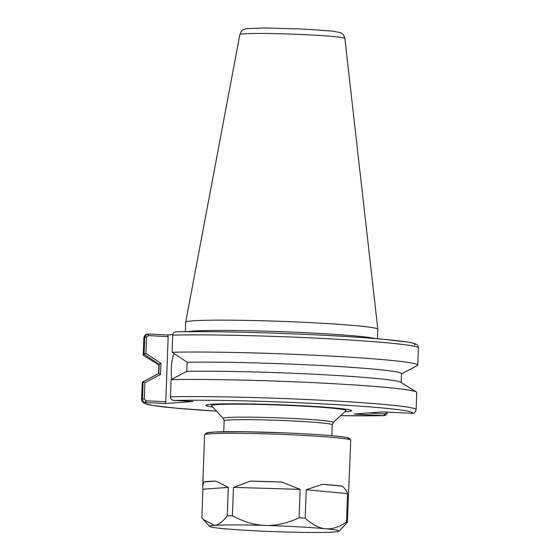 <?xml version="1.0" encoding="UTF-8"?>
<svg xmlns="http://www.w3.org/2000/svg" width="560" height="560" viewBox="0 0 560 560"><rect width="100%" height="100%" fill="white"/><g stroke="black" fill="none" stroke-linecap="round" stroke-linejoin="round"><path stroke-width="0.84" d="M172.746 334.635L167.587 335.027L147.721 333.963L146.867 334.159L144.746 337.197L144.116 354.34L159.18 364.301L158.844 373.499L143.108 381.766L142.485 398.902C142.499 400.715 143.409 401.898 145.208 402.458L165.074 403.585L165.781 401.821L168.168 336.693L167.587 335.027M165.074 403.585L193.074 401.485L173.208 400.358C171.388 399.798 170.464 398.615 170.436 396.802L171.094 379.666A137.354 6.237 2.1 0 1 318.962 382.928A137.354 6.237 2.1 0 1 416.353 391.986A137.354 6.237 2.1 0 1 416.759 392.49L416.129 409.633A137.354 6.237 -177.9 0 0 323.456 400.33A137.354 6.237 -177.9 0 0 170.436 396.802M171.787 379.295A24.038 9.016 93.2 0 1 173.922 353.458M165.781 401.821L145.922 400.729L144.277 398.923L144.872 382.788L160.545 374.451L160.951 363.377L145.95 353.353L146.545 337.218L148.309 335.594L168.168 336.693M386.757 412.153L383.831 415.639L354.242 414.008L382.242 411.908L413.133 413.329M212.688 407.057A72.8 3.304 2.1 0 1 205.996 405.419L205.996 405.356A72.8 3.304 2.1 0 1 278.866 404.726A72.8 3.304 2.1 0 1 351.491 410.697L351.491 410.753A72.8 3.304 2.1 0 1 346.122 411.796A72.8 3.304 2.1 0 1 344.694 411.894M347.536 493.64C346.479 490.385 344.617 487.886 341.95 486.136L322.525 484.288L306.229 489.713L347.536 493.64L346.493 522.081C338.975 527.198 331.989 529.424 325.521 528.759C319.053 528.192 312.277 524.657 305.186 518.154L306.229 489.713M322.525 484.288A73.108 3.318 2.1 0 1 341.95 486.136M202.72 486.073L204.596 434.875A73.108 3.318 2.1 0 1 277.781 434.238A73.108 3.318 2.1 0 1 350.721 440.23L347.389 522.41L339.101 531.195A64.89 2.947 2.1 0 1 334.383 532A64.89 2.947 2.1 0 1 283.178 531.937A64.89 2.947 2.1 0 1 223.111 528.626A64.89 2.947 2.1 0 1 209.524 526.442A64.89 2.947 2.1 0 1 214.256 525.385L203.35 519.456L201.88 517.699L202.923 489.258L228.305 487.354L215.824 481.054L203.882 481.95L202.72 486.073L202.923 489.258M300.16 489.384L281.855 482.048L250.495 481.096L233.478 487.361L300.16 489.384L299.117 517.818C287.119 523.271 275.898 525.812 265.461 525.448C255.017 525.182 244.013 521.962 232.435 515.795L233.478 487.361M250.495 481.096A73.108 3.318 2.1 0 1 281.855 482.048M203.882 481.95A73.108 3.318 2.1 0 1 215.824 481.054M228.305 487.354L227.262 515.795C222.565 521.934 218.225 525.133 214.256 525.385A64.89 2.947 2.1 0 1 265.461 525.448A64.89 2.947 2.1 0 1 325.521 528.759A64.89 2.947 2.1 0 1 339.101 531.195M346.493 522.081A73.108 3.318 2.1 0 1 347.389 522.41M227.262 515.795A73.108 3.318 2.1 0 1 232.435 515.795M299.117 517.818A73.108 3.318 2.1 0 1 305.186 518.154M185.332 331.709L185.675 322.231A96.145 4.361 2.1 0 1 185.682 322.203A96.145 4.361 2.1 0 1 281.918 321.391A96.145 4.361 2.1 0 1 377.839 329.245A96.145 4.361 2.1 0 1 377.839 329.28L377.496 338.751M345.996 410.69A67.375 3.059 -177.9 0 0 278.852 405.027A67.375 3.059 -177.9 0 0 211.477 405.755L223.3 418.453A55.083 2.499 -177.9 0 1 278.383 417.858A55.083 2.499 -177.9 0 1 333.277 422.485L345.996 410.69M401.177 382.508L401.506 373.667A121.422 5.509 2.1 0 0 321.72 365.554A121.422 5.509 2.1 0 0 187.159 362.271L172.102 352.24A137.354 6.237 2.1 0 1 325.115 355.768A137.354 6.237 2.1 0 1 417.76 365.064A137.354 6.237 2.1 0 1 417.319 365.54L401.499 373.884M171.094 379.666L186.83 371.329A121.422 5.509 2.1 0 1 316.869 374.381A121.422 5.509 2.1 0 1 400.813 382.277L416.353 391.986M186.788 371.35L187.117 362.243M172.102 352.24L172.697 335.104C172.858 333.298 173.866 332.22 175.721 331.863L176.169 331.856L175.721 331.863M384.076 415.639L340.606 415.688A133.917 6.076 2.1 0 0 383.831 415.639L384.279 415.632C386.134 415.275 387.142 414.19 387.303 412.391L387.31 412.188M384.986 413.903L368.088 412.972M158.823 364.987L143.647 355.509A137.354 6.237 2.1 0 1 143.241 354.998A137.354 6.237 2.1 0 1 144.116 354.34M158.501 373.611L158.83 364.77A121.422 5.509 2.1 0 1 159.173 364.371M144.277 398.923L142.485 398.902A137.354 6.237 -177.9 0 0 141.61 399.567L142.24 382.424A137.354 6.237 2.1 0 1 142.681 381.948A137.354 6.237 2.1 0 1 143.108 381.766M145.208 402.458L145.922 400.729M144.872 382.788L143.115 381.815M160.545 374.451L158.844 373.499M160.951 363.377L159.18 364.301M145.95 353.353L144.123 354.284M148.309 335.594L147.721 333.963M205.996 405.419A72.8 3.304 2.1 0 1 278.859 404.782A72.8 3.304 2.1 0 1 351.491 410.753M146.37 400.75L145.656 402.514A133.917 6.076 2.1 0 0 216.482 411.131L177.205 408.282L152.544 405.461L144.004 403.319L142.114 401.59L141.61 399.567M148.169 333.956L148.757 335.622M173.656 400.414A133.917 6.076 2.1 0 1 329.203 404.236A133.917 6.076 2.1 0 1 411.831 413.539M375.417 338.583A96.145 4.361 -177.9 0 0 281.54 331.674A96.145 4.361 -177.9 0 0 187.418 331.688M148.183 335.244A133.917 6.076 -177.9 0 0 149.296 335.65M414.344 344.974A133.917 6.076 -177.9 0 0 331.716 335.678A133.917 6.076 -177.9 0 0 176.169 331.856M223.762 431.739L224.161 420.798A54.075 2.457 2.1 0 1 278.292 420.329A54.075 2.457 2.1 0 1 332.241 424.76L333.277 422.485M347.319 439.096A71.393 3.241 -177.9 0 0 277.844 432.6A71.393 3.241 -177.9 0 0 208.075 433.993M344.855 38.416C343.126 32.683 341.348 33.516 340.746 32.781L333.291 31.185L304.227 29.085L265.804 28L247.331 28.56L244.783 29.106C243.579 29.96 242.025 29.008 239.876 34.566A52.528 2.387 2.1 0 1 292.453 34.125A52.528 2.387 2.1 0 1 344.855 38.416L377.839 329.245M172.697 335.104A137.354 6.237 2.1 0 1 325.724 338.625A137.354 6.237 2.1 0 1 418.39 347.928L417.76 365.064M386.757 412.279L387.303 412.391M383.831 415.639L384.538 413.875M143.241 354.998L143.871 337.862A137.354 6.237 2.1 0 1 144.746 337.197L146.545 337.218M209.524 526.442L203.35 519.456M224.161 420.798L223.3 418.453M331.842 435.701L332.241 424.76M204.596 434.875L206.619 432.845L214.886 431.998L244.993 431.76L286.454 432.936C306.719 433.811 323.036 434.84 335.412 436.037C347.858 437.339 348.684 437.962 349.3 438.235L350.721 440.23M239.876 34.566L185.682 322.203M413.133 413.336C414.596 413.084 415.597 411.852 416.129 409.633M175.924 331.849C224.175 330.638 331.709 334.46 382.795 339.213L407.456 342.027C416.22 343.644 414.302 343.581 415.996 344.176C417.389 344.652 418.187 345.905 418.39 347.928M143.871 337.862C144.438 335.615 145.432 334.383 146.867 334.159M157.059 374.367L142.681 381.948"/></g></svg>
